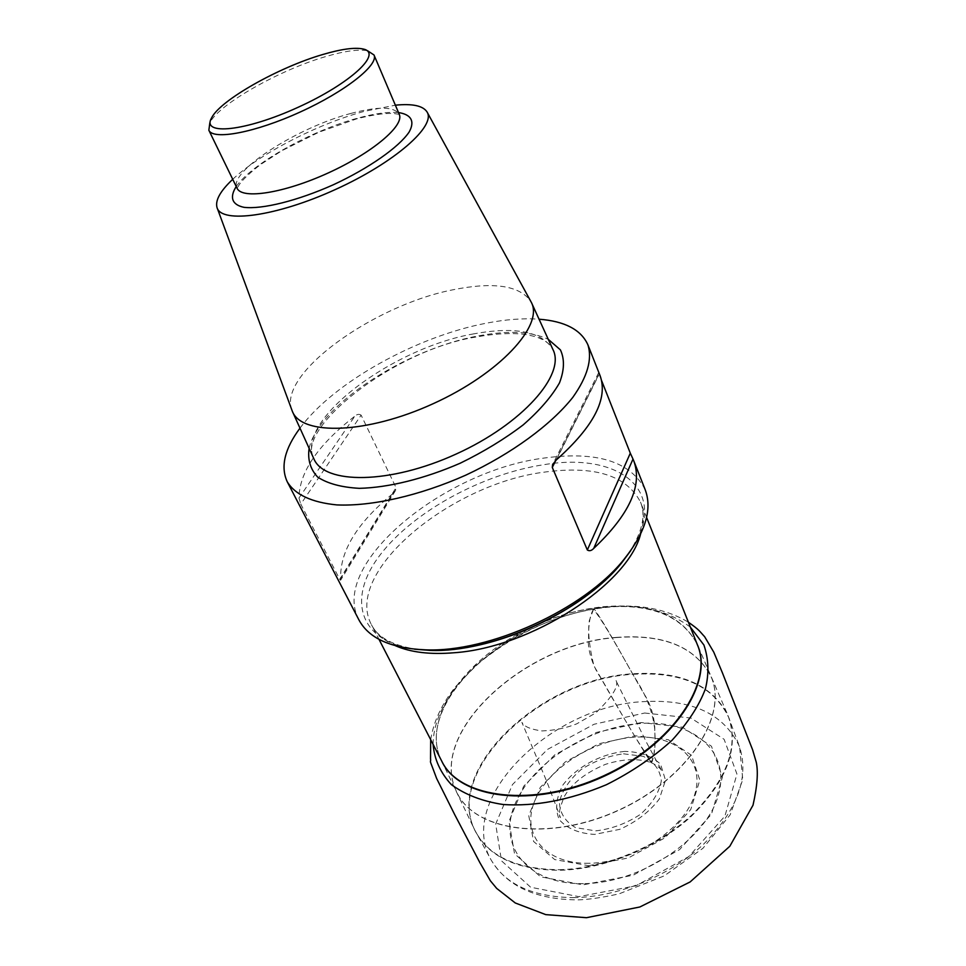 <?xml version="1.0" encoding="UTF-8"?>
<svg xmlns="http://www.w3.org/2000/svg" width="966" height="966" viewBox="0 0 966 966"><rect width="100%" height="100%" fill="white"/><g stroke="black" fill="none" stroke-linecap="round" stroke-linejoin="round"><path stroke-width="0.72" stroke-dasharray="4.83 3.62" d="M644.672 713.017L690.847 718.016L724.102 739.292L736.949 774.056L724.898 816.149L688.77 856.588L635.954 885.774L578.827 896.653L530.672 887.247L501.487 860.827L495.679 824.046L512.463 784.585L547.444 749.447L594.09 724.246L644.672 713.017M358.917 619.894C328.887 564.555 443.756 470.635 543.773 458.101C596.541 450.893 630.315 461.35 645.095 489.472M414.499 649.188C357.492 641.146 347.144 597.012 380.664 554.218C413.883 511.231 482.964 473.751 544.051 464.67C619.303 451.834 670.645 490.8 630.726 550.644M299.979 428.155C333.548 382.451 416.346 336.47 486.284 323.199C505.725 319.408 523.306 318.068 539.052 319.203M392.498 493.928C357.13 522.92 339.863 551.115 340.66 578.537L392.498 493.928L395.529 490.486L396.036 487.601L339.778 579.383L300.788 504.143L361.115 415.139L396.036 487.601M361.115 415.139C359.074 413.859 356.985 414.197 354.836 416.177L298.977 498.033C299.351 472.132 317.971 444.843 354.836 416.177M298.977 498.033L300.788 504.143M339.778 579.383L340.587 580.276L340.66 578.537M601.601 380.604L598.992 374.023L555.812 460.371M556.356 459.888L599.331 373.914L600.091 375.665M599.331 373.914L598.606 372.767L598.992 374.023M291.804 409.934C277.64 373.649 374.397 304.701 453.694 289.643C493.65 281.698 519.31 285.513 530.672 301.078M232.721 179.314C259.673 153.775 317.874 123.877 364.146 111.392L395.372 105.185M211.639 117.792L209.864 122.67C219.101 104.026 279.959 69.733 325.989 56.499C344.898 50.957 358.772 49.049 367.611 50.775L362.769 48.916M433.094 744.327C433.348 717.11 449.468 689.313 481.43 660.961C517.208 632.875 554.581 615.632 593.559 609.22C606.02 625.763 620.74 653.149 634.807 677.649C645.843 694.397 652.448 711.193 654.61 728.05C655.54 742.625 654.682 753.915 652.038 761.92C635.749 740.886 614.726 701.292 593.969 665.96C589.248 646.93 587.702 631.764 589.345 620.462L593.559 609.22C632.332 602.301 664.584 608.266 690.34 627.091M525.25 630.243C462.642 661.13 420.633 721.409 441.86 761.353L441.522 760.653C412.047 702.693 512.016 613.929 603.146 607.228C650.456 603.17 681.779 615.487 697.138 644.165L697.44 644.89C682.527 615.378 651.036 602.675 602.941 606.757C576.678 609.57 550.825 617.383 525.383 630.17M395.698 645.843C384.154 640.712 376.076 633.672 371.451 624.7C342.978 572.307 450.941 483.374 545.319 472C594.839 465.479 626.56 475.514 640.494 502.091C644.225 511.461 644.25 522.183 640.543 534.258M616.465 637.391C525.419 643.151 426.513 732.578 456.713 792.011C474.101 831.11 548.773 842.219 618.445 810.196C688.335 778.62 728.932 714.985 710.831 676.2C695.17 646.761 663.727 633.829 616.465 637.391M559.024 869.702C604.704 868.881 658.595 846.494 693.057 813.855C727.929 778.125 739.425 744.991 727.567 714.466C711.35 684.351 679.738 670.79 632.718 673.785C541.817 678.422 444.155 768.344 474.608 829.746C487.709 855.876 515.856 869.195 559.024 869.702M616.537 637.548C663.521 633.986 694.904 646.785 710.71 675.922C729.258 714.671 688.698 778.668 618.53 810.365C548.567 842.521 473.666 831.158 456.58 791.746C427.032 732.252 525.745 643.296 616.537 637.548M632.947 674.316C682.032 671.298 714.103 686.005 729.161 718.438C738.869 749.157 726.203 781.82 691.197 816.403C656.687 848.027 604.028 869.46 559.29 870.269C518.211 869.907 490.631 857.675 476.564 833.561C441.1 772.583 540.139 678.893 632.947 674.316M573.297 897.643C617.431 897.221 669.148 876.234 702.922 844.852C737.179 810.51 749.399 777.859 739.594 746.899C724.488 714.164 692.682 699.058 644.189 701.594C552.431 705.265 455.433 798.628 491.199 860.102C505.375 884.421 532.737 896.931 573.297 897.643M641.267 722.544L596.215 732.47L554.677 754.929L523.669 786.252L509.022 821.281L514.516 853.715L540.562 876.802L583.053 884.856L633.213 875.196L679.581 849.621L711.483 814.157L722.423 777.062L711.435 746.211L682.201 727.144L641.267 722.544M588.656 865.705L628.431 857.917L665.188 837.679L690.714 809.629L699.831 780.093L691.475 755.267L668.291 739.702L635.35 735.79L598.86 743.748L565.219 761.981L540.26 787.375L528.764 815.594L533.582 841.446L554.726 859.583L588.656 865.705M583.452 883.636C526.349 884.53 497.116 844.839 515.24 803.579C532.604 762.234 589.212 726.673 640.893 723.449C692.694 719.658 731.214 751.065 718.318 795.296C706.291 839.49 640.361 883.395 583.452 883.636M624.736 751.403C600.659 753.915 576.593 766.956 562.912 784.972C556.15 797.445 554.919 808.977 559.205 819.566C566.921 828.502 578.731 833.453 594.633 834.407L619.749 829.347C636.522 821.776 649.707 811.657 659.331 798.979L665.514 780.25L660.611 764.275C652.086 756.076 640.132 751.777 624.736 751.403M589.236 863.278C544.679 864.304 520.807 833.767 534.741 800.995C548.072 768.212 593.414 739.57 634.565 737.215C675.826 734.389 705.482 759.795 694.783 794.378C684.761 828.949 633.624 862.759 589.236 863.278M623.541 753.818L643.271 756.33C654.006 761.655 660.032 769.769 661.348 780.673C659.247 792.458 652.255 803.688 640.373 814.386C626.354 823.575 611.418 829.07 595.575 830.881L575.482 827.596C565.134 821.547 559.773 813.01 559.399 801.973C562.26 790.405 569.457 779.634 581.001 769.66C594.295 761.087 608.471 755.798 623.541 753.818M309.12 448.321C318.575 405.37 406.082 348.859 478.399 335.89C508.37 330.239 531.662 331.386 548.265 339.332M473.883 333.838C392.655 347.845 295.125 420.379 313.781 458.584C295.004 429.315 393.21 349.764 477.023 336.844C495.329 333.572 511.316 332.751 524.949 334.393C539.028 337.146 537.168 337.424 541.902 339.271C547.408 342.085 551.091 345.526 552.963 349.583C541.926 331.531 515.566 326.279 473.883 333.838M236.235 186.523C251.8 163.628 311.74 130.301 358.205 118.009C374.917 113.481 388.344 111.67 398.511 112.575M351.032 113.396C297.166 127.391 227.493 172.129 237.068 188.225L238.3 186.317C239.399 184.252 242.828 178.336 260.615 164.498L281.782 150.744L318.997 132.149L356.72 118.818C372.961 114.7 385.301 112.925 393.73 113.517L399.248 114.314C394.333 106.489 378.261 106.188 351.032 113.396M593.559 609.22C590.033 614.642 588.379 624.434 588.584 638.586C587.074 646.29 591.675 664.982 600.562 677.528C618.457 709.141 635.23 737.469 650.879 762.5C654.525 756.801 655.817 746.247 654.743 730.839C655.165 722.278 652.183 705.892 643.67 693.322C627.2 665.043 609.751 631.498 594.15 608.797L593.559 609.22M418.29 649.502C393.404 645.952 377.791 637.681 371.451 624.7L378.986 639.335M628.48 553.711C642.161 532.508 646.169 515.301 640.494 502.091L646.592 517.378M441.522 760.653L474.608 829.746L491.199 860.102C507.162 886.402 536.082 899.648 577.946 899.865C588.354 899.6 602.072 897.595 619.085 893.852L664.27 875.848L702.97 848.269L730.175 814.797L742.769 779.61L739.594 746.899L727.567 714.466L697.138 644.165M621.971 562.393L603.376 581.87M456.338 648.983L429.121 650.287M598.606 372.767L552.975 463.873M395.529 490.486L340.587 580.276M650.879 762.5C656.699 765.132 660.43 768.079 662.072 771.327L646.966 743.313L615.499 679.714C619.786 684.942 613.205 696.015 595.768 712.92L576.702 723.86C566.004 728.098 554.424 730.453 541.974 730.924C527.074 728.871 523.524 725.164 521.894 722.351L546.913 781.82L560.485 817.622C558.094 815.533 559.423 808.409 564.47 796.226C572.029 783.293 585.686 772.667 605.453 764.347C623.046 758.817 638.188 758.201 650.879 762.5M430.691 739.678C433.577 721.554 441.824 703.948 455.445 686.85L475.84 665.369C488.965 654.236 503.31 644.177 518.863 635.181C543.134 622.454 568.225 613.664 594.15 608.797C631.607 602.555 663.026 607.034 688.408 622.237"/><path stroke-width="1.45" d="M593.716 548.422C591.494 550.765 589.369 551.284 587.328 549.992L630.303 453.187L633.008 459.067L593.716 548.422C629.313 514.733 642.68 485.584 633.817 460.975L645.095 489.472C652.545 509.01 645.566 532.254 624.133 559.205C584.466 609.292 489.122 652.75 425.281 649.828C390.892 648.319 368.77 638.333 358.917 619.894L287.276 481.841C280.333 466.832 284.572 448.924 299.979 428.155M630.726 550.644L621.561 563.021C583.235 611.406 491.525 653.197 429.858 650.384L414.499 649.188M539.052 319.203C564.844 321.195 581.121 329.744 587.908 344.838C592.448 359.255 587.413 376.764 572.79 397.388C551.043 424.799 511.606 453.754 465.757 475.163C419.534 495.715 371.801 506.486 336.844 504.916C311.692 502.417 295.173 494.725 287.276 481.841M630.303 453.187L601.601 380.604M633.817 460.975L633.008 459.067M555.812 460.371L552.286 467.423L587.328 549.992M552.286 467.423L552.612 464.586L556.356 459.888C593.679 426.61 608.254 398.535 600.091 375.665L587.908 344.838M427.238 112.31L531.445 302.575C543.629 325.747 499.543 373.625 433.191 403.691C366.971 434.036 301.923 435.908 292.42 411.504L217.193 208.028M395.372 105.185C412.373 103.483 422.915 105.717 427.008 111.887C436.415 125.834 394.647 162.638 335.552 189.445C276.554 216.456 221.371 223.834 217.024 207.581C215.044 200.445 220.284 191.026 232.721 179.314M367.611 50.775L373.999 54.977C378.962 64.855 345.321 91.516 300.257 111.984C255.241 132.571 213.051 140.468 208.849 130.241L209.864 122.67M322.97 54.458C278.86 67.173 220.417 100.066 211.639 117.792C200.88 135.856 245.279 131.497 298.108 107.286C351.044 83.305 383.466 52.647 362.769 48.916C354.353 47.274 341.083 49.121 322.97 54.458M378.986 639.335L441.86 761.353C459.671 798.64 533.618 808.011 602.941 776.157C672.445 744.738 713.898 682.781 697.44 644.89L646.592 517.378M640.543 534.258C627.731 584.623 530.986 647.546 454.262 652.738C430.474 654.743 410.961 652.436 395.698 645.843M697.138 644.165C714.84 681.972 673.495 744.883 603.17 776.664C533.039 808.892 458.439 798.822 441.522 760.653M548.265 339.332L560.401 349.861C564.724 359.074 564.41 370.111 559.459 382.934C551.719 396.495 539.644 410.478 523.222 424.859C504.65 438.987 483.676 451.762 460.299 463.173C424.521 478.75 388.501 487.637 359.364 488.337C341.493 487.347 327.595 483.604 317.669 477.095C310.352 469.247 307.502 459.659 309.12 448.321M292.42 411.504L313.781 458.584C324.045 484.678 389.878 484.425 456.145 454.044C522.546 423.977 565.919 374.446 552.963 349.583L531.445 302.575M398.511 112.575C411.13 114.435 415.163 121.269 409.113 132.076C398.777 147.303 369.097 168.144 333.403 184.735C297.468 200.795 262.269 209.501 244 207.328C231.864 204.804 229.365 197.269 236.235 186.523M208.849 130.241L237.068 188.225C241.886 199.672 283.919 193.224 328.066 173.023C372.284 152.954 404.73 125.471 399.248 114.314L373.999 54.977M690.34 627.091L703.912 645.022C708.658 658.909 709.165 673.495 705.434 688.782C699.312 705.277 688.19 722.423 672.095 740.222C653.052 757.513 631.136 772.353 606.358 784.742C568.515 800.536 534.705 806.501 503.25 804.533C482.577 801.406 465.286 794.777 451.364 784.633C440.411 772.74 434.314 759.3 433.094 744.327M621.561 563.021L624.133 559.205M429.858 650.384L425.281 649.828M628.48 553.711L621.971 562.393M603.376 581.87C566.776 615.608 505.87 643.416 456.338 648.983M429.121 650.287L418.29 649.502M552.975 463.873L552.612 464.586M688.408 622.237C699.927 630.339 699.312 631.027 704.661 636.751L713.789 652.183L722.411 672.831L752.611 749.809L756.281 762.307C758.346 772.136 757.259 786.445 752.997 805.233L729.813 846.252L690.147 881.934L639.842 906.989L586.483 917.7L545.778 914.633L515.264 902.968L496.693 888.418L490.378 880.787L479.776 862.469L454.865 814.954L436.644 778.499L432.394 767.209C429.17 758.998 431.053 763.333 430.546 758.624L430.691 739.678"/></g></svg>
